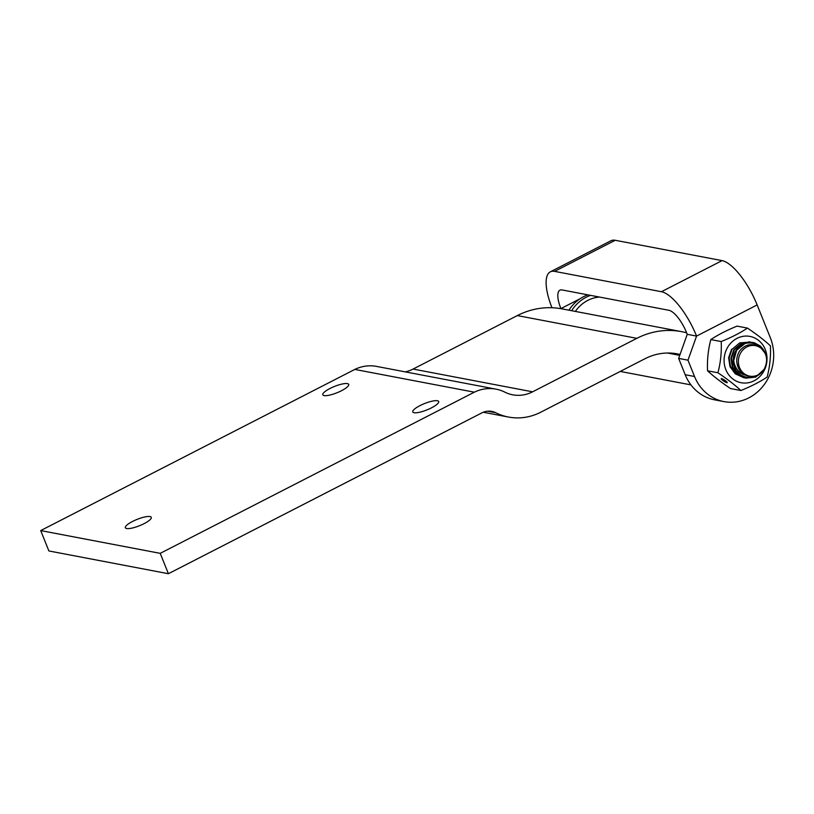 <?xml version="1.0" encoding="UTF-8"?>
<svg xmlns="http://www.w3.org/2000/svg" width="814" height="814" viewBox="0 0 814 814"><rect width="100%" height="100%" fill="white"/><g stroke="black" fill="none" stroke-linecap="round" stroke-linejoin="round"><path stroke-width="1.22" d="M696.57 336.09L687.972 360.185L678.652 358.404L687.24 334.31L696.57 336.09L757.142 304.924A45.258 15.558 -117.2 0 0 722.059 260.622L661.446 291.717A45.258 15.558 62.8 0 1 696.54 336.019M551.953 307.743A45.258 15.558 62.8 0 1 550.325 271.845A45.258 15.558 62.8 0 1 554.619 271.377L661.446 291.717M687.24 334.31L686.517 332.509A22.7 7.804 -117.2 0 0 668.915 310.287L562.077 289.937A22.7 7.804 -117.2 0 0 559.93 290.171A22.7 7.804 -117.2 0 0 560.907 308.587L560.948 308.679M685.205 374.725A45.33 41.127 100.8 0 0 714.611 399.827L723.931 401.597A45.33 41.127 -79.2 0 1 694.535 376.506L685.205 374.725L678.652 358.404M687.972 360.185L694.535 376.506M554.619 271.377L615.221 240.283A45.258 15.558 -117.2 0 0 610.938 240.751L550.325 271.845M615.221 240.283L722.059 260.622M757.142 304.924L770.298 337.637A45.33 41.127 -79.2 0 1 764.397 384.371A45.33 41.127 -79.2 0 1 723.931 401.597M731.593 349.186L728.632 357.672L729.975 366.626L735.246 373.819L743.742 377.686L735.846 373.941L730.534 366.727L729.141 357.794L732.071 349.277L739.712 342.898L750.355 342.043M744.606 377.828L743.742 377.686M751.8 342.297L741.513 343.233L733.902 349.623L730.931 358.119L732.274 367.063L737.545 374.257L745.461 378.011L738.145 374.379L732.844 367.165L731.44 358.231L734.381 349.715L742.022 343.335L752.655 342.48M764.234 369.23L755.758 377.075L746.041 378.123M740.913 375.091C749.735 379.731 757.315 378.083 763.674 370.136C768.538 361.111 767.368 353.042 760.174 345.95L754.436 342.826C746.926 341.331 740.852 343.742 736.202 350.071C732.183 356.858 732.162 363.675 736.151 370.502L740.913 375.091M736.151 370.502A18.132 16.453 -79.2 0 1 733.689 360.663L736.69 350.162L745.024 343.498A18.132 16.453 -79.2 0 1 753.581 342.643A18.132 16.453 -79.2 0 1 754.436 342.826M744.088 373.636A15.517 14.082 -79.2 0 1 746.896 346.927A15.517 14.082 -79.2 0 1 766.544 362.118A15.517 14.082 -79.2 0 1 744.088 373.636M745.024 343.498C750.783 342.114 755.972 343.335 760.591 347.171L765.038 353.103L760.836 347.863A16.107 14.764 105.8 0 0 759.116 346.723C751.424 342.867 744.841 344.393 739.366 351.312C735.113 359.127 736.029 366.168 742.114 372.456A16.107 14.53 95.3 0 0 743.67 373.829L749.613 376.444L742.673 374.287C737.545 371.225 734.543 366.676 733.689 360.663M749.613 376.444A15.812 15.09 -91.6 0 1 737.067 363.787M722.873 379.121A3.622 0.641 -146.5 0 0 723.31 379.477A3.622 0.641 -146.5 0 0 726.169 381.298M722.72 380.372A3.622 0.641 33.5 0 1 721.194 378.663A3.622 0.641 33.5 0 1 724.572 380.128A3.622 0.641 33.5 0 1 727.248 382.661A3.622 0.641 33.5 0 1 722.72 380.372M721.214 341.554C731.532 337.372 740.282 332.885 747.456 328.093C756.684 334.31 764.336 340.221 770.42 345.838C770.899 356.542 769.8 366.951 767.134 377.055C759.961 381.847 751.22 386.335 740.893 390.517C734.818 384.9 727.156 378.988 717.928 372.771C720.604 362.668 721.692 352.259 721.214 341.554L710.826 339.58C708.16 349.684 707.071 360.093 707.549 370.797C713.634 376.414 721.285 382.326 730.514 388.543L740.893 390.517M747.456 328.093L737.077 326.119C726.749 330.301 717.999 334.798 710.826 339.58M707.549 370.797L717.928 372.771M575.345 311.416A35.094 31.827 -79.2 0 1 599.44 297.059M132.55 521.448A13.96 3.398 158.1 0 1 151.282 517.338A13.96 3.398 158.1 0 1 144.098 523.646A13.96 3.398 158.1 0 1 125.366 527.747A13.96 3.398 158.1 0 1 132.55 521.448M419.963 405.626A13.96 3.398 158.1 0 1 438.695 401.526A13.96 3.398 158.1 0 1 431.512 407.834A13.96 3.398 158.1 0 1 412.779 411.935A13.96 3.398 158.1 0 1 419.963 405.626M329.985 388.492A13.96 3.398 158.1 0 1 348.707 384.391A13.96 3.398 158.1 0 1 341.534 390.7A13.96 3.398 158.1 0 1 322.802 394.8A13.96 3.398 158.1 0 1 329.985 388.492M40.7 530.586L354.812 369.424L474.338 392.185L160.226 553.347L40.7 530.586L48.891 550.956L168.406 573.717L481.857 412.891A18.132 16.453 -79.2 0 1 491.819 411.406A18.132 16.453 -79.2 0 1 495.736 412.729A58.903 53.429 100.8 0 0 508.465 417.043A58.903 53.429 100.8 0 0 539.997 412.596L645.034 358.709A58.75 53.297 -79.2 0 1 677.279 353.866A58.75 53.297 -79.2 0 1 680.046 354.477M354.812 369.424A40.771 36.986 -79.2 0 1 376.526 366.402L496.052 389.163A40.771 36.986 100.8 0 0 474.338 392.185M405.26 371.876A36.264 32.896 100.8 0 0 413.085 369.057L517.328 315.578A81.38 73.82 -79.2 0 1 561.996 308.872L681.511 331.634A81.38 73.82 100.8 0 0 636.843 338.339L532.6 391.819A36.264 32.896 -79.2 0 1 512.698 394.81A36.264 32.896 -79.2 0 1 504.863 392.155A40.771 36.986 100.8 0 0 496.052 389.163M686.64 332.824A81.38 73.82 100.8 0 0 681.511 331.634M667.46 353.022L679.731 355.352M160.226 553.347L168.406 573.717M571.621 310.714A38.512 34.941 -79.2 0 1 590.547 295.36M568.935 310.195A38.512 34.941 -79.2 0 1 587.85 294.851M560.907 308.587L580.006 298.789M758.343 340.211A23.575 21.388 100.8 0 0 732.213 341.687A23.575 21.388 100.8 0 0 725.854 369.678A23.575 21.388 100.8 0 0 758.892 377.452A23.575 21.388 100.8 0 0 758.343 340.211M413.085 369.057L532.6 391.819M517.328 315.578L636.843 338.339M487.678 411.192L495.736 412.729M748.911 341.748L749.491 341.86M620.248 371.428L690.944 384.89M483.282 412.25L508.465 417.043"/></g></svg>
